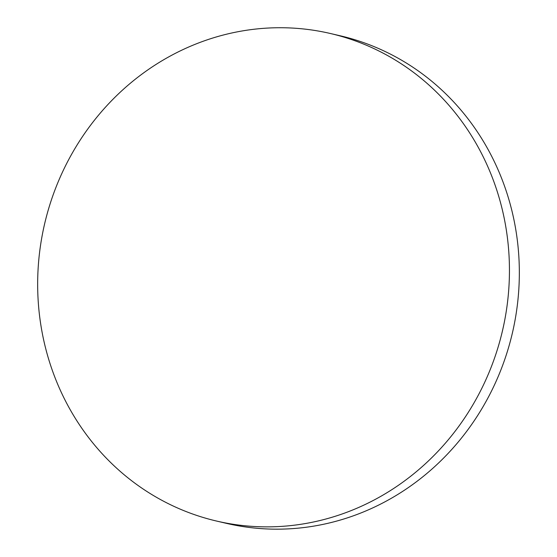 <?xml version="1.0" encoding="UTF-8"?>
<svg xmlns="http://www.w3.org/2000/svg" width="557" height="557" viewBox="0 0 557 557"><rect width="100%" height="100%" fill="white"/><g stroke="black" fill="none" stroke-linecap="round" stroke-linejoin="round"><path stroke-width="0.84" d="M42.026 236.321A250.33 235.089 -76.9 0 0 216.715 521.087A250.33 235.089 -76.9 0 0 228.37 523.476A250.33 235.089 -76.9 0 0 505.081 318.27A250.33 235.089 -76.9 0 0 330.392 33.504A250.33 235.089 -76.9 0 0 318.736 31.115A250.33 235.089 -76.9 0 0 42.026 236.321M216.715 521.087L226.608 523.399A250.33 235.089 -76.9 0 0 514.974 320.574A250.33 235.089 -76.9 0 0 340.285 35.808L330.392 33.504"/></g></svg>
